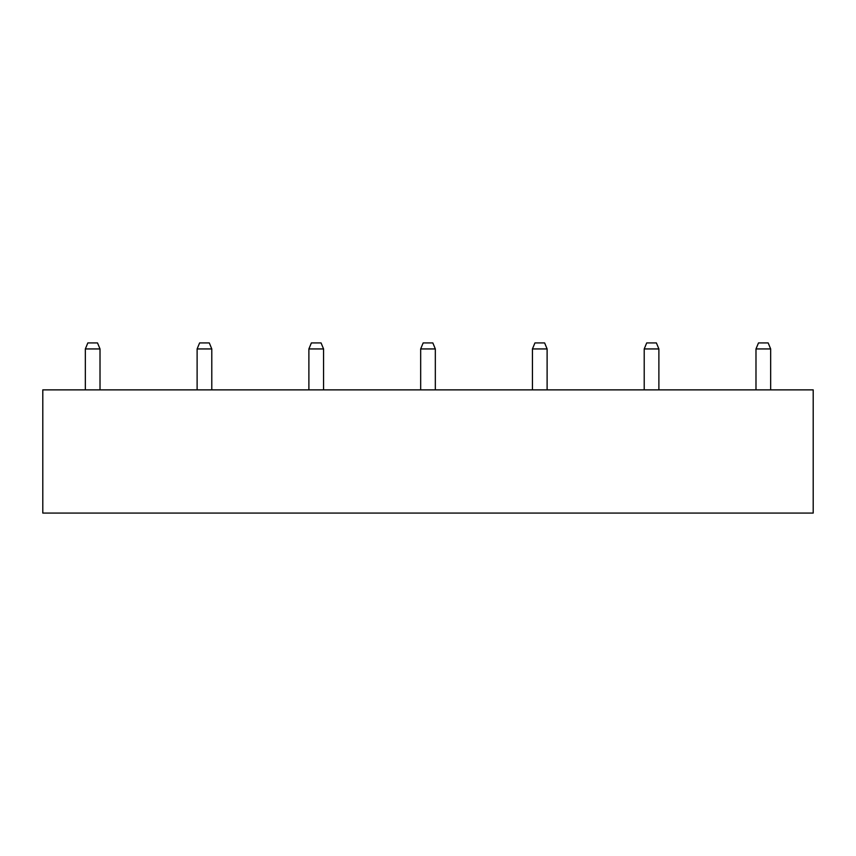 <?xml version="1.0" encoding="UTF-8"?>
<svg xmlns="http://www.w3.org/2000/svg" width="856" height="856" viewBox="0 0 856 856"><rect width="100%" height="100%" fill="white"/><g stroke="black" fill="none" stroke-linecap="round" stroke-linejoin="round"><path stroke-width="1.28" d="M42.8 513.076L813.2 513.076L813.2 389.865L42.8 389.865L42.8 513.076M100.013 389.865L100.013 348.938L85.343 348.938L85.343 389.865M100.013 348.938L97.509 342.924L87.836 342.924L85.343 348.938M211.785 389.865L211.785 348.938L197.115 348.938L197.115 389.865M211.785 348.938L209.292 342.924L199.609 342.924L197.115 348.938M323.557 389.865L323.557 348.938L308.888 348.938L308.888 389.865M323.557 348.938L321.064 342.924L311.381 342.924L308.888 348.938M435.33 389.865L435.33 348.938L420.671 348.938L420.671 389.865M435.33 348.938L432.836 342.924L423.164 342.924L420.671 348.938M547.112 389.865L547.112 348.938L532.443 348.938L532.443 389.865M547.112 348.938L544.619 342.924L534.936 342.924L532.443 348.938M658.885 389.865L658.885 348.938L644.215 348.938L644.215 389.865M658.885 348.938L656.392 342.924L646.708 342.924L644.215 348.938M770.657 389.865L770.657 348.938L755.987 348.938L755.987 389.865M770.657 348.938L768.164 342.924L758.491 342.924L755.987 348.938"/></g></svg>
